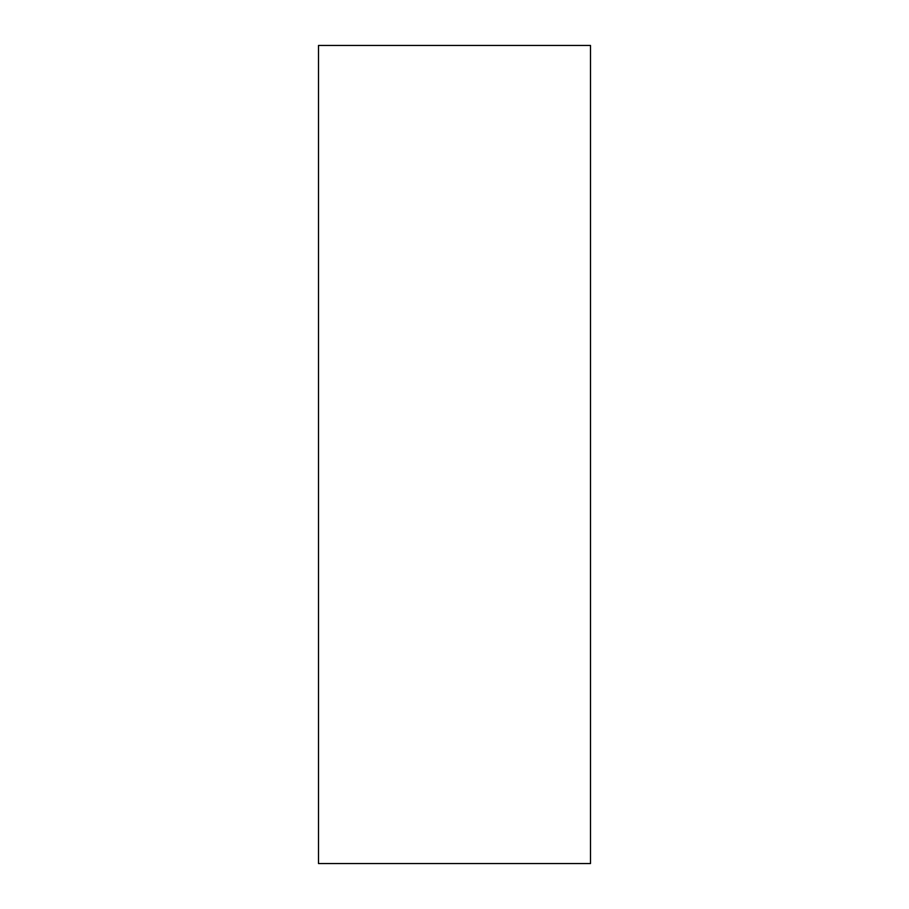 <?xml version="1.0" encoding="UTF-8"?>
<svg xmlns="http://www.w3.org/2000/svg" width="909" height="909" viewBox="0 0 909 909"><rect width="100%" height="100%" fill="white"/><g stroke="black" fill="none" stroke-linecap="round" stroke-linejoin="round"><path stroke-width="1.36" d="M590.498 454.5L590.498 863.55L318.502 863.55L318.502 45.45L590.498 45.45L590.498 454.5"/></g></svg>
